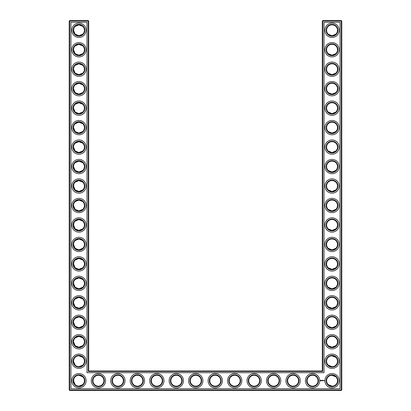 <?xml version="1.0" encoding="UTF-8"?>
<svg xmlns="http://www.w3.org/2000/svg" width="411" height="411" viewBox="0 0 411 411"><rect width="100%" height="100%" fill="white"/><g stroke="black" fill="none" stroke-linecap="round" stroke-linejoin="round"><path stroke-width="0.62" d="M73.584 31.231L75.11 34.149L78.249 35.69M78.778 35.731L82.801 34.149L78.953 35.736L75.11 34.149L73.502 30.286M78.784 24.835L82.801 26.417L78.953 24.835L75.11 26.417L74.211 27.599M73.841 28.4L73.574 31.138M75.115 26.417L78.275 24.876M84.404 30.414L84.404 30.157M78.778 44.306L82.801 45.888L78.953 44.301L75.11 45.888L75.999 45.174M76.492 44.891L78.249 44.347M84.404 30.286A5.451 5.451 0 0 0 76.23 25.564A5.451 5.451 0 0 0 76.23 35.007A5.451 5.451 0 0 0 84.404 30.286M84.404 49.88L84.404 49.752A5.451 5.451 0 0 0 76.23 45.03A5.451 5.451 0 0 0 76.23 54.473A5.451 5.451 0 0 0 84.404 49.752L84.404 49.623M73.569 50.604L73.502 49.752L75.11 53.62L78.249 55.156M78.778 55.202L82.801 53.62L78.953 55.202L75.11 53.62L73.584 50.702M75.095 45.904L74.211 47.065M73.841 47.866L73.507 49.597M88.689 370.984L88.689 21.018L88.221 20.55L69.69 20.55L69.69 389.982L341.31 389.982L341.31 21.018L322.311 21.018L322.311 370.984L322.779 371.446L88.221 371.446L88.689 370.984L322.311 370.984M69.69 20.55L69.223 21.018L69.223 389.982L69.69 390.45L341.31 390.45L341.777 389.982L341.777 21.018L341.31 20.55L322.779 20.55L322.311 21.018M73.584 70.168L75.11 73.086L78.249 74.627M78.778 74.668L82.801 73.086L78.953 74.674L75.11 73.086L73.502 69.223L73.569 70.07M75.095 65.37L74.211 66.531M73.841 67.337L73.507 69.069M78.778 63.772L82.801 65.354L78.953 63.772L75.11 65.354L75.999 64.64M76.492 64.357L78.249 63.818M73.584 89.634L75.11 92.557L78.249 94.093M78.778 94.14L82.801 92.557L78.953 94.14L75.11 92.557L73.502 88.689L73.569 89.541M78.778 83.243L82.801 84.825L78.953 83.238L75.11 84.825L74.211 86.002M73.841 86.803L73.507 88.535M75.115 84.82L75.999 84.111M76.492 83.829L78.249 83.284M73.584 109.105L75.11 112.023L78.249 113.564M78.778 113.606L82.801 112.023L78.953 113.611L75.11 112.023L73.502 108.16L73.569 109.007M78.778 102.709L82.801 104.291L78.953 102.709L75.11 104.291L74.211 105.468M73.841 106.274L73.507 108.001M75.115 104.291L78.249 102.755M73.584 128.571L75.11 131.494L78.27 133.036M78.784 133.077L82.801 131.494L78.953 133.077L75.11 131.494L73.502 127.626L73.569 128.479M78.778 122.18L82.801 123.762L78.953 122.175L75.11 123.762L74.211 124.939M73.841 125.74L73.507 127.472M75.115 123.757L78.249 122.221M73.584 148.042L75.11 150.96L78.249 152.502M78.778 152.543L82.801 150.96L78.953 152.548L75.11 150.96L73.502 147.097L73.569 147.945M75.095 143.244L74.211 144.405M73.841 145.211L73.507 146.938M78.784 141.646L82.801 143.228L78.953 141.646L75.11 143.228L78.244 141.692M73.584 167.508L75.11 170.426L78.249 171.968M78.778 172.014L82.801 170.426L78.953 172.014L75.11 170.426L73.502 166.563L73.569 167.416M78.784 161.117L82.801 162.699L78.953 161.112L75.11 162.699L74.211 163.876M73.841 164.677L73.507 166.409M75.115 162.694L78.244 161.158M73.584 186.979L75.11 189.897L78.244 191.439M78.784 191.48L82.801 189.897L78.953 191.485L75.11 189.897L73.502 186.034M75.095 182.181L74.211 183.342M73.841 184.149L73.574 186.887M78.778 180.583L82.801 182.165L78.953 180.578L75.11 182.165L78.249 180.624M75.095 357.395L74.211 358.562M73.841 359.363L73.507 361.094M73.584 362.194L75.11 365.112L73.502 361.248L73.569 362.096M73.584 342.728L75.11 345.646L78.26 347.187M78.784 347.228L82.801 345.646L78.953 347.228L75.11 345.646L73.502 341.777L73.569 342.63M78.778 336.332L82.801 337.914L78.953 336.326L75.11 337.914L74.211 339.09M73.841 339.892L73.507 341.623M75.115 337.914L78.249 336.373M75.11 376.851L74.211 378.028M73.841 378.829L73.574 381.572M73.584 381.665L75.11 384.583L73.502 380.714M73.584 303.791L75.11 306.709L78.249 308.245M78.778 308.291L82.801 306.709L78.953 308.291L75.11 306.709L73.502 302.84L73.569 303.693M78.778 297.394L82.801 298.977L78.953 297.389L75.11 298.977L74.211 300.153M73.841 300.955L73.507 302.686M75.115 298.977L75.999 298.263M76.492 297.98L78.249 297.436M73.584 323.257L75.11 326.175L75.999 326.889M76.492 327.171L78.249 327.716M78.778 327.757L82.801 326.175L78.953 327.762L75.11 326.175L73.502 322.311L73.569 323.159M75.095 318.458L74.211 319.624M73.841 320.426L73.507 322.157M78.778 316.86L82.801 318.443L78.953 316.86L75.11 318.443L78.249 316.907M75.115 209.369L78.249 210.905M78.778 210.946L82.801 209.363L78.953 210.951L75.11 209.363L73.584 206.445M75.095 201.652L74.211 202.813M73.841 203.615L73.507 205.346M75.11 209.363L73.502 205.5L73.569 206.353M75.115 201.631L78.244 200.095M78.784 200.049L82.801 201.637L78.953 200.049L75.11 201.637M73.584 225.916L75.11 228.835L78.249 230.376M78.778 230.417L82.801 228.835L78.953 230.422L75.11 228.835L73.502 224.966M78.784 219.52L82.801 221.103L78.953 219.515L75.11 221.103L74.211 222.279M73.841 223.086L73.574 225.824M75.115 221.103L78.244 219.561M73.584 245.382L75.11 248.301L78.244 249.842M78.784 249.883L82.801 248.301L78.953 249.888L75.11 248.301L73.502 244.437L73.569 245.285M75.095 240.584L74.211 241.75M73.841 242.552L73.507 244.283M75.115 240.569L78.003 239.068C80.232 238.93 81.83 239.428 82.801 240.574L78.953 238.986L75.11 240.574M73.584 264.854L75.11 267.772L75.999 268.486M76.492 268.768L78.249 269.313M78.778 269.354L82.801 267.772L78.953 269.354L75.11 267.772L73.502 263.903M78.778 258.457L82.801 260.04L78.953 258.452L75.11 260.04L74.211 261.216M73.841 262.023L73.574 264.761M75.115 260.04L78.249 258.498M73.584 284.32L75.11 287.238L78.249 288.779M78.778 288.82L82.801 287.238L78.953 288.825L75.11 287.238L73.502 283.374L73.569 284.222M78.778 277.923L82.801 279.506L78.953 277.923L75.11 279.506L74.211 280.687M73.841 281.489L73.507 283.22M75.115 279.506L75.999 278.792M76.492 278.509L78.249 277.97M335.869 65.334L335.335 64.871M334.462 64.337L333.86 64.08M333.665 64.018L332.114 63.772M335.869 73.107L335.022 73.79M334.878 73.877L333.794 74.386M333.763 74.396L332.638 74.638M332.391 74.663C330.444 74.602 329.057 74.083 328.219 73.107L332.047 74.674L335.89 73.086M335.869 26.396L335.335 25.934M334.462 25.4L333.86 25.143M333.665 25.081L332.114 24.835M335.869 34.17L335.022 34.853M334.878 34.94L333.794 35.449M333.763 35.459L332.638 35.7M332.391 35.726C330.444 35.665 329.057 35.146 328.219 34.17L332.047 35.736L335.89 34.149M335.869 45.868L335.335 45.405M334.462 44.866L333.86 44.614M333.665 44.547L332.098 44.301M335.869 53.641L335.022 54.319M334.878 54.411L333.794 54.915M333.763 54.925L332.638 55.172M332.391 55.192C330.444 55.136 329.057 54.617 328.219 53.641L332.047 55.202L335.89 53.62M335.869 84.805L335.335 84.342M334.462 83.803L333.86 83.551M333.665 83.484L332.098 83.238M335.869 92.578L335.022 93.256M334.878 93.348L333.794 93.852M333.763 93.862L332.638 94.109M332.391 94.129C330.444 94.068 329.057 93.554 328.219 92.578L332.047 94.14L335.89 92.557M335.869 162.679L335.335 162.217M334.462 161.677L333.86 161.425M333.665 161.359L332.114 161.112M335.869 170.447L335.022 171.13M334.698 171.325L332.638 171.983M332.391 172.004C330.444 171.942 329.057 171.428 328.219 170.447L332.047 172.014L335.89 170.426M335.869 143.208L335.335 142.745M334.462 142.211L333.86 141.954M333.665 141.893L332.114 141.646M335.869 150.981L335.022 151.664M334.878 151.751L333.794 152.26M333.763 152.27L332.643 152.512M332.391 152.532C330.444 152.476 329.057 151.957 328.219 150.981M328.219 150.976L332.047 152.548L335.89 150.96M335.869 123.742L335.335 123.279M334.462 122.74L333.86 122.488M333.665 122.421L332.098 122.175M335.869 131.51L335.022 132.193M334.878 132.285L333.794 132.789M333.763 132.799L332.638 133.046M332.391 133.066C330.444 133.005 329.057 132.491 328.219 131.51L332.047 133.077L335.89 131.494M335.869 104.271L335.335 103.808M334.462 103.274L333.86 103.017M333.665 102.956L332.098 102.709M335.869 112.044L335.022 112.727M334.878 112.814L332.638 113.575M332.391 113.6C330.444 113.539 329.057 113.02 328.219 112.044L332.047 113.611L335.89 112.023M335.869 182.145L335.335 181.683M334.462 181.148L333.86 180.891M333.665 180.83L332.114 180.583M335.869 189.918L335.022 190.601M334.698 190.796L333.794 191.197M333.763 191.207L332.638 191.449M332.391 191.469C330.444 191.413 329.057 190.894 328.219 189.918L332.047 191.485L335.89 189.897M335.818 357.313L333.86 356.106L332.314 355.803M335.869 337.893L335.335 337.431M334.462 336.892L333.86 336.64M333.665 336.573L332.098 336.326M335.869 345.666L335.022 346.345M334.878 346.437L332.638 347.197M332.391 347.218C330.444 347.161 329.057 346.643 328.219 345.666M328.219 345.661L332.047 347.228L335.89 345.646M335.818 376.779L333.86 375.577L332.314 375.274M335.869 201.616L335.335 201.154M334.462 200.614L333.86 200.363M333.665 200.296L332.098 200.049M335.869 209.384L335.022 210.067M334.878 210.16L333.794 210.663M333.763 210.673L332.638 210.92M332.391 210.941C330.444 210.879 329.057 210.36 328.219 209.384L332.047 210.951L335.89 209.363M335.869 221.082L335.335 220.62M334.462 220.08L333.86 219.828M333.665 219.767L332.114 219.52M335.869 228.855L335.022 229.538M334.878 229.626L333.794 230.134M333.763 230.139L332.638 230.386M332.391 230.407C330.444 230.35 329.057 229.831 328.219 228.855L332.047 230.422L335.89 228.835M335.869 240.553L335.335 240.091M334.462 239.551L333.86 239.3M333.665 239.233L332.098 238.986M335.869 248.321L335.022 249.004M334.878 249.097L333.794 249.6M333.763 249.611L332.638 249.857M332.391 249.878C330.444 249.816 329.057 249.297 328.219 248.321L332.047 249.888L335.89 248.301M335.869 279.49L335.335 279.028M334.462 278.488L333.86 278.237M333.665 278.17L332.098 277.923M335.869 287.258L335.022 287.941M334.878 288.029L333.794 288.537M333.763 288.548L332.638 288.794M332.391 288.815C330.444 288.753 329.057 288.234 328.219 287.258L332.047 288.825L335.89 287.238M335.869 260.019L335.335 259.557M334.462 259.017L333.86 258.766M333.665 258.699L332.098 258.452M335.869 267.792L335.022 268.475M334.878 268.563L333.794 269.066M333.763 269.077L332.638 269.323M332.391 269.344C330.444 269.287 329.057 268.768 328.219 267.792L332.047 269.354L335.89 267.772M335.869 298.956L335.335 298.494M334.462 297.954L333.86 297.703M333.665 297.636L332.114 297.389M335.869 306.729L335.022 307.413M334.878 307.5L333.794 308.003M333.763 308.014L332.638 308.26M332.391 308.281C330.444 308.224 329.057 307.705 328.219 306.729L332.047 308.291L335.89 306.709M335.869 318.422L335.335 317.965M334.462 317.426L333.86 317.169M333.665 317.107L332.114 316.86M335.869 326.195L335.022 326.879M334.878 326.966L333.794 327.475M333.763 327.485L332.638 327.731M332.391 327.752C330.444 327.69 329.057 327.171 328.219 326.195M328.219 326.19L332.047 327.762L335.89 326.175M84.871 30.286A5.918 5.918 0 0 0 75.994 25.158A5.918 5.918 0 0 0 75.994 35.408A5.918 5.918 0 0 0 84.871 30.286M84.871 49.752A5.918 5.918 0 0 0 75.994 44.629A5.918 5.918 0 0 0 75.994 54.879A5.918 5.918 0 0 0 84.871 49.752M88.689 21.018L69.223 21.018M88.221 371.446L88.221 20.55M322.779 20.55L322.779 371.446M341.31 20.55L341.31 21.018L341.777 21.018M341.777 389.982L341.31 389.982L341.31 390.45M69.69 390.45L69.69 389.982L69.223 389.982M84.404 69.351L84.404 69.094M84.404 88.817L84.404 88.56M84.404 127.754L84.404 127.497M84.404 166.691L84.404 166.434M84.404 361.377L84.404 361.12M82.801 357.38L78.953 355.798M82.801 365.112L78.953 366.699M82.801 376.851L78.953 375.264M84.404 341.906L84.404 341.649M84.404 380.843L84.404 380.586M82.801 384.583L78.953 386.165M84.404 322.44L84.404 322.183M84.404 205.628L84.404 205.372M84.404 244.566L84.404 244.309M84.404 283.503L84.404 283.246M331.79 63.777L332.17 63.772M331.79 83.243L332.17 83.238M331.79 24.84L332.17 24.835M331.79 44.306L332.17 44.301M331.79 102.714L332.17 102.709M331.79 161.117L332.17 161.112M331.79 180.588L332.17 180.583M331.79 141.651L332.17 141.646M331.79 122.18L332.17 122.175M331.79 200.054L332.17 200.049M331.79 355.803L335.89 357.38M331.79 375.269L335.89 376.851M328.199 365.112L332.047 366.699M331.79 336.332L332.17 336.332M328.199 384.583L332.047 386.165M331.79 219.525L332.17 219.52M331.79 238.991L332.17 238.986M331.79 258.462L332.17 258.457M331.79 277.928L332.17 277.923M331.79 297.394L332.17 297.394M331.79 316.866L332.17 316.86M86.12 30.286A7.167 7.167 0 0 0 75.372 24.079A7.167 7.167 0 0 0 75.372 36.487A7.167 7.167 0 0 0 86.12 30.286M84.404 69.223A5.451 5.451 0 0 0 76.23 64.501A5.451 5.451 0 0 0 76.23 73.944A5.451 5.451 0 0 0 84.404 69.223M86.12 49.752A7.167 7.167 0 0 0 75.372 43.551A7.167 7.167 0 0 0 75.372 55.958A7.167 7.167 0 0 0 86.12 49.752M70.933 388.739L70.933 22.261L86.978 22.261L86.978 372.695L324.022 372.695L324.022 22.261L340.067 22.261L340.067 388.739L70.933 388.739M84.404 88.689A5.451 5.451 0 0 0 76.23 83.967A5.451 5.451 0 0 0 76.23 93.41A5.451 5.451 0 0 0 84.404 88.689M84.404 108.16A5.451 5.451 0 0 0 76.23 103.438A5.451 5.451 0 0 0 76.23 112.881A5.451 5.451 0 0 0 84.404 108.16M84.404 127.626A5.451 5.451 0 0 0 76.23 122.904A5.451 5.451 0 0 0 76.23 132.347A5.451 5.451 0 0 0 84.404 127.626M84.404 147.097A5.451 5.451 0 0 0 76.23 142.376A5.451 5.451 0 0 0 76.23 151.813A5.451 5.451 0 0 0 84.404 147.097M84.404 166.563A5.451 5.451 0 0 0 76.23 161.842A5.451 5.451 0 0 0 76.23 171.284A5.451 5.451 0 0 0 84.404 166.563M84.404 186.034A5.451 5.451 0 0 0 76.23 181.313A5.451 5.451 0 0 0 76.23 190.75A5.451 5.451 0 0 0 84.404 186.034M84.404 205.5A5.451 5.451 0 0 0 76.23 200.779A5.451 5.451 0 0 0 76.23 210.221A5.451 5.451 0 0 0 84.404 205.5M84.404 361.248A5.451 5.451 0 0 0 76.23 356.527A5.451 5.451 0 0 0 76.23 365.97A5.451 5.451 0 0 0 84.404 361.248M84.404 341.777A5.451 5.451 0 0 0 76.23 337.056A5.451 5.451 0 0 0 76.23 346.499A5.451 5.451 0 0 0 84.404 341.777M84.404 380.714A5.451 5.451 0 0 0 76.23 375.993A5.451 5.451 0 0 0 76.23 385.436A5.451 5.451 0 0 0 84.404 380.714M84.404 322.311A5.451 5.451 0 0 0 76.23 317.59A5.451 5.451 0 0 0 76.23 327.033A5.451 5.451 0 0 0 84.404 322.311M98.424 375.264A5.451 5.451 0 0 1 103.146 383.442A5.451 5.451 0 0 1 93.703 383.442A5.451 5.451 0 0 1 98.424 375.264M84.404 302.84A5.451 5.451 0 0 0 76.23 298.119A5.451 5.451 0 0 0 76.23 307.562A5.451 5.451 0 0 0 84.404 302.84M84.404 283.374A5.451 5.451 0 0 0 76.23 278.653A5.451 5.451 0 0 0 76.23 288.096A5.451 5.451 0 0 0 84.404 283.374M84.404 224.966A5.451 5.451 0 0 0 76.23 220.25A5.451 5.451 0 0 0 76.23 229.687A5.451 5.451 0 0 0 84.404 224.966M84.404 244.437A5.451 5.451 0 0 0 76.23 239.716A5.451 5.451 0 0 0 76.23 249.158A5.451 5.451 0 0 0 84.404 244.437M84.404 263.903A5.451 5.451 0 0 0 76.23 259.187A5.451 5.451 0 0 0 76.23 268.624A5.451 5.451 0 0 0 84.404 263.903M332.047 44.301A5.451 5.451 0 0 1 336.763 52.48A5.451 5.451 0 0 1 327.326 52.48A5.451 5.451 0 0 1 332.047 44.301M332.047 63.772A5.451 5.451 0 0 1 336.763 71.946A5.451 5.451 0 0 1 327.326 71.946A5.451 5.451 0 0 1 332.047 63.772M332.047 83.238A5.451 5.451 0 0 1 336.763 91.417A5.451 5.451 0 0 1 327.326 91.417A5.451 5.451 0 0 1 332.047 83.238M117.89 375.264A5.451 5.451 0 0 1 122.612 383.442A5.451 5.451 0 0 1 113.169 383.442A5.451 5.451 0 0 1 117.89 375.264M137.361 375.264A5.451 5.451 0 0 1 142.083 383.442A5.451 5.451 0 0 1 132.64 383.442A5.451 5.451 0 0 1 137.361 375.264M332.047 24.835A5.451 5.451 0 0 1 336.763 33.008A5.451 5.451 0 0 1 327.326 33.008A5.451 5.451 0 0 1 332.047 24.835M332.047 102.709A5.451 5.451 0 0 1 336.763 110.883A5.451 5.451 0 0 1 327.326 110.883A5.451 5.451 0 0 1 332.047 102.709M332.047 141.646A5.451 5.451 0 0 1 336.763 149.82A5.451 5.451 0 0 1 327.326 149.82A5.451 5.451 0 0 1 332.047 141.646M332.047 161.112A5.451 5.451 0 0 1 336.763 169.291A5.451 5.451 0 0 1 327.326 169.291A5.451 5.451 0 0 1 332.047 161.112M332.047 180.578A5.451 5.451 0 0 1 336.763 188.757A5.451 5.451 0 0 1 327.326 188.757A5.451 5.451 0 0 1 332.047 180.578M332.047 122.175A5.451 5.451 0 0 1 336.763 130.354A5.451 5.451 0 0 1 327.326 130.354A5.451 5.451 0 0 1 332.047 122.175M332.047 200.049A5.451 5.451 0 0 1 336.763 208.228A5.451 5.451 0 0 1 327.326 208.228A5.451 5.451 0 0 1 332.047 200.049M156.827 375.264A5.451 5.451 0 0 1 161.549 383.442A5.451 5.451 0 0 1 152.106 383.442A5.451 5.451 0 0 1 156.827 375.264M254.173 375.264A5.451 5.451 0 0 1 258.894 383.442A5.451 5.451 0 0 1 249.451 383.442A5.451 5.451 0 0 1 254.173 375.264M273.639 375.264A5.451 5.451 0 0 1 278.36 383.442A5.451 5.451 0 0 1 268.917 383.442A5.451 5.451 0 0 1 273.639 375.264M234.702 375.264A5.451 5.451 0 0 1 239.423 383.442A5.451 5.451 0 0 1 229.98 383.442A5.451 5.451 0 0 1 234.702 375.264M293.11 375.264A5.451 5.451 0 0 1 297.831 383.442A5.451 5.451 0 0 1 288.388 383.442A5.451 5.451 0 0 1 293.11 375.264M215.236 375.264A5.451 5.451 0 0 1 219.957 383.442A5.451 5.451 0 0 1 210.514 383.442A5.451 5.451 0 0 1 215.236 375.264M332.047 355.798A5.451 5.451 0 0 1 336.763 363.971A5.451 5.451 0 0 1 327.326 363.971A5.451 5.451 0 0 1 332.047 355.798M332.047 336.326A5.451 5.451 0 0 1 336.763 344.505A5.451 5.451 0 0 1 327.326 344.505A5.451 5.451 0 0 1 332.047 336.326M332.047 375.264A5.451 5.451 0 0 1 336.763 383.442A5.451 5.451 0 0 1 327.326 383.442A5.451 5.451 0 0 1 332.047 375.264M312.576 375.264A5.451 5.451 0 0 1 317.297 383.442A5.451 5.451 0 0 1 307.854 383.442A5.451 5.451 0 0 1 312.576 375.264M332.047 316.86A5.451 5.451 0 0 1 336.763 325.034A5.451 5.451 0 0 1 327.326 325.034A5.451 5.451 0 0 1 332.047 316.86M176.298 375.264A5.451 5.451 0 0 1 181.02 383.442A5.451 5.451 0 0 1 171.577 383.442A5.451 5.451 0 0 1 176.298 375.264M195.764 375.264A5.451 5.451 0 0 1 200.486 383.442A5.451 5.451 0 0 1 191.043 383.442A5.451 5.451 0 0 1 195.764 375.264M332.047 219.515A5.451 5.451 0 0 1 336.763 227.694A5.451 5.451 0 0 1 327.326 227.694A5.451 5.451 0 0 1 332.047 219.515M332.047 238.986A5.451 5.451 0 0 1 336.763 247.16A5.451 5.451 0 0 1 327.326 247.16A5.451 5.451 0 0 1 332.047 238.986M332.047 258.452A5.451 5.451 0 0 1 336.763 266.631A5.451 5.451 0 0 1 327.326 266.631A5.451 5.451 0 0 1 332.047 258.452M332.047 277.923A5.451 5.451 0 0 1 336.763 286.097A5.451 5.451 0 0 1 327.326 286.097A5.451 5.451 0 0 1 332.047 277.923M332.047 297.389A5.451 5.451 0 0 1 336.763 305.568A5.451 5.451 0 0 1 327.326 305.568A5.451 5.451 0 0 1 332.047 297.389M84.871 69.223A5.918 5.918 0 0 0 75.994 64.095A5.918 5.918 0 0 0 75.994 74.345A5.918 5.918 0 0 0 84.871 69.223M84.871 88.689A5.918 5.918 0 0 0 75.994 83.561A5.918 5.918 0 0 0 75.994 93.816A5.918 5.918 0 0 0 84.871 88.689M84.871 108.16A5.918 5.918 0 0 0 75.994 103.033A5.918 5.918 0 0 0 75.994 113.282A5.918 5.918 0 0 0 84.871 108.16M84.871 127.626A5.918 5.918 0 0 0 75.994 122.499A5.918 5.918 0 0 0 75.994 132.753A5.918 5.918 0 0 0 84.871 127.626M84.871 147.097A5.918 5.918 0 0 0 75.994 141.97A5.918 5.918 0 0 0 75.994 152.219A5.918 5.918 0 0 0 84.871 147.097M84.871 166.563A5.918 5.918 0 0 0 75.994 161.436A5.918 5.918 0 0 0 75.994 171.69A5.918 5.918 0 0 0 84.871 166.563M84.871 186.034A5.918 5.918 0 0 0 75.994 180.907A5.918 5.918 0 0 0 75.994 191.156A5.918 5.918 0 0 0 84.871 186.034M84.871 205.5A5.918 5.918 0 0 0 75.994 200.373A5.918 5.918 0 0 0 75.994 210.627A5.918 5.918 0 0 0 84.871 205.5M84.871 361.248A5.918 5.918 0 0 0 75.994 356.121A5.918 5.918 0 0 0 75.994 366.371A5.918 5.918 0 0 0 84.871 361.248M84.871 341.777A5.918 5.918 0 0 0 75.994 336.655A5.918 5.918 0 0 0 75.994 346.905A5.918 5.918 0 0 0 84.871 341.777M84.871 380.714A5.918 5.918 0 0 0 75.994 375.592A5.918 5.918 0 0 0 75.994 385.842A5.918 5.918 0 0 0 84.871 380.714M84.871 322.311A5.918 5.918 0 0 0 75.994 317.184A5.918 5.918 0 0 0 75.994 327.439A5.918 5.918 0 0 0 84.871 322.311M98.424 374.796A5.918 5.918 0 0 1 103.551 383.674A5.918 5.918 0 0 1 93.297 383.674A5.918 5.918 0 0 1 98.424 374.796M84.871 302.84A5.918 5.918 0 0 0 75.994 297.718A5.918 5.918 0 0 0 75.994 307.967A5.918 5.918 0 0 0 84.871 302.84M84.871 283.374A5.918 5.918 0 0 0 75.994 278.247A5.918 5.918 0 0 0 75.994 288.501A5.918 5.918 0 0 0 84.871 283.374M84.871 224.966A5.918 5.918 0 0 0 75.994 219.844A5.918 5.918 0 0 0 75.994 230.093A5.918 5.918 0 0 0 84.871 224.966M84.871 244.437A5.918 5.918 0 0 0 75.994 239.31A5.918 5.918 0 0 0 75.994 249.564A5.918 5.918 0 0 0 84.871 244.437M84.871 263.903A5.918 5.918 0 0 0 75.994 258.781A5.918 5.918 0 0 0 75.994 269.03A5.918 5.918 0 0 0 84.871 263.903M332.047 43.833A5.918 5.918 0 0 1 337.169 52.711A5.918 5.918 0 0 1 326.92 52.711A5.918 5.918 0 0 1 332.047 43.833M332.047 63.304A5.918 5.918 0 0 1 337.169 72.182A5.918 5.918 0 0 1 326.92 72.182A5.918 5.918 0 0 1 332.047 63.304M332.047 82.77A5.918 5.918 0 0 1 337.169 91.648A5.918 5.918 0 0 1 326.92 91.648A5.918 5.918 0 0 1 332.047 82.77M117.89 374.796A5.918 5.918 0 0 1 123.017 383.674A5.918 5.918 0 0 1 112.768 383.674A5.918 5.918 0 0 1 117.89 374.796M137.361 374.796A5.918 5.918 0 0 1 142.489 383.674A5.918 5.918 0 0 1 132.234 383.674A5.918 5.918 0 0 1 137.361 374.796M332.047 24.367A5.918 5.918 0 0 1 337.169 33.245A5.918 5.918 0 0 1 326.92 33.245A5.918 5.918 0 0 1 332.047 24.367M332.047 102.241A5.918 5.918 0 0 1 337.169 111.119A5.918 5.918 0 0 1 326.92 111.119A5.918 5.918 0 0 1 332.047 102.241M332.047 141.179A5.918 5.918 0 0 1 337.169 150.056A5.918 5.918 0 0 1 326.92 150.056A5.918 5.918 0 0 1 332.047 141.179M332.047 160.644A5.918 5.918 0 0 1 337.169 169.522A5.918 5.918 0 0 1 326.92 169.522A5.918 5.918 0 0 1 332.047 160.644M332.047 180.116A5.918 5.918 0 0 1 337.169 188.993A5.918 5.918 0 0 1 326.92 188.993A5.918 5.918 0 0 1 332.047 180.116M332.047 121.707A5.918 5.918 0 0 1 337.169 130.585A5.918 5.918 0 0 1 326.92 130.585A5.918 5.918 0 0 1 332.047 121.707M332.047 199.582A5.918 5.918 0 0 1 337.169 208.459A5.918 5.918 0 0 1 326.92 208.459A5.918 5.918 0 0 1 332.047 199.582M156.827 374.796A5.918 5.918 0 0 1 161.955 383.674A5.918 5.918 0 0 1 151.705 383.674A5.918 5.918 0 0 1 156.827 374.796M254.173 374.796A5.918 5.918 0 0 1 259.295 383.674A5.918 5.918 0 0 1 249.045 383.674A5.918 5.918 0 0 1 254.173 374.796M273.639 374.796A5.918 5.918 0 0 1 278.766 383.674A5.918 5.918 0 0 1 268.511 383.674A5.918 5.918 0 0 1 273.639 374.796M234.702 374.796A5.918 5.918 0 0 1 239.829 383.674A5.918 5.918 0 0 1 229.579 383.674A5.918 5.918 0 0 1 234.702 374.796M293.11 374.796A5.918 5.918 0 0 1 298.232 383.674A5.918 5.918 0 0 1 287.983 383.674A5.918 5.918 0 0 1 293.11 374.796M215.236 374.796A5.918 5.918 0 0 1 220.358 383.674A5.918 5.918 0 0 1 210.108 383.674A5.918 5.918 0 0 1 215.236 374.796M332.047 355.33A5.918 5.918 0 0 1 337.169 364.208A5.918 5.918 0 0 1 326.92 364.208A5.918 5.918 0 0 1 332.047 355.33M332.047 335.859A5.918 5.918 0 0 1 337.169 344.737A5.918 5.918 0 0 1 326.92 344.737A5.918 5.918 0 0 1 332.047 335.859M332.047 374.796A5.918 5.918 0 0 1 337.169 383.674A5.918 5.918 0 0 1 326.92 383.674A5.918 5.918 0 0 1 332.047 374.796M312.576 374.796A5.918 5.918 0 0 1 317.703 383.674A5.918 5.918 0 0 1 307.449 383.674A5.918 5.918 0 0 1 312.576 374.796M332.047 316.393A5.918 5.918 0 0 1 337.169 325.271A5.918 5.918 0 0 1 326.92 325.271A5.918 5.918 0 0 1 332.047 316.393M176.298 374.796A5.918 5.918 0 0 1 181.421 383.674A5.918 5.918 0 0 1 171.171 383.674A5.918 5.918 0 0 1 176.298 374.796M195.764 374.796A5.918 5.918 0 0 1 200.892 383.674A5.918 5.918 0 0 1 190.642 383.674A5.918 5.918 0 0 1 195.764 374.796M332.047 219.048A5.918 5.918 0 0 1 337.169 227.925A5.918 5.918 0 0 1 326.92 227.925A5.918 5.918 0 0 1 332.047 219.048M332.047 238.519A5.918 5.918 0 0 1 337.169 247.396A5.918 5.918 0 0 1 326.92 247.396A5.918 5.918 0 0 1 332.047 238.519M332.047 257.985A5.918 5.918 0 0 1 337.169 266.862A5.918 5.918 0 0 1 326.92 266.862A5.918 5.918 0 0 1 332.047 257.985M332.047 277.456A5.918 5.918 0 0 1 337.169 286.333A5.918 5.918 0 0 1 326.92 286.333A5.918 5.918 0 0 1 332.047 277.456M332.047 296.922A5.918 5.918 0 0 1 337.169 305.799A5.918 5.918 0 0 1 326.92 305.799A5.918 5.918 0 0 1 332.047 296.922M324.294 380.56L324.459 380.843L324.294 380.56M323.375 380.35L323.611 380.776L323.375 380.35M323.205 380.375L323.226 380.776L323.205 380.375M322.866 380.35L323.128 380.375L322.866 380.776L322.866 380.35M322.553 380.612L322.748 380.37L322.722 380.776L322.363 380.375L322.553 380.612M321.993 380.375L322.25 380.776L321.993 380.375M321.741 380.396L321.762 380.776L321.741 380.396M321.243 380.535L321.536 380.401L321.556 380.72L321.243 380.535M320.503 380.278L321.032 380.427L320.811 380.925L320.313 380.699L320.503 380.278M86.12 69.223A7.167 7.167 0 0 0 75.372 63.017A7.167 7.167 0 0 0 75.372 75.424A7.167 7.167 0 0 0 86.12 69.223M86.12 88.689A7.167 7.167 0 0 0 75.372 82.483A7.167 7.167 0 0 0 75.372 94.895A7.167 7.167 0 0 0 86.12 88.689M86.12 108.16A7.167 7.167 0 0 0 75.372 101.954A7.167 7.167 0 0 0 75.372 114.361A7.167 7.167 0 0 0 86.12 108.16M86.12 127.626A7.167 7.167 0 0 0 75.372 121.42A7.167 7.167 0 0 0 75.372 133.832A7.167 7.167 0 0 0 86.12 127.626M86.12 147.097A7.167 7.167 0 0 0 75.372 140.891A7.167 7.167 0 0 0 75.372 153.298A7.167 7.167 0 0 0 86.12 147.097M86.12 166.563A7.167 7.167 0 0 0 75.372 160.357A7.167 7.167 0 0 0 75.372 172.769A7.167 7.167 0 0 0 86.12 166.563M86.12 186.034A7.167 7.167 0 0 0 75.372 179.828A7.167 7.167 0 0 0 75.372 192.235A7.167 7.167 0 0 0 86.12 186.034M86.12 205.5A7.167 7.167 0 0 0 75.372 199.294A7.167 7.167 0 0 0 75.372 211.706A7.167 7.167 0 0 0 86.12 205.5M86.12 361.248A7.167 7.167 0 0 0 75.372 355.042A7.167 7.167 0 0 0 75.372 367.449A7.167 7.167 0 0 0 86.12 361.248M86.12 341.777A7.167 7.167 0 0 0 75.372 335.576A7.167 7.167 0 0 0 75.372 347.983A7.167 7.167 0 0 0 86.12 341.777M86.12 380.714A7.167 7.167 0 0 0 75.372 374.513A7.167 7.167 0 0 0 75.372 386.921A7.167 7.167 0 0 0 86.12 380.714M86.12 322.311A7.167 7.167 0 0 0 75.372 316.105A7.167 7.167 0 0 0 75.372 328.517A7.167 7.167 0 0 0 86.12 322.311M98.424 373.553A7.167 7.167 0 0 1 104.63 384.3A7.167 7.167 0 0 1 92.218 384.3A7.167 7.167 0 0 1 98.424 373.553M86.12 302.84A7.167 7.167 0 0 0 75.372 296.639A7.167 7.167 0 0 0 75.372 309.046A7.167 7.167 0 0 0 86.12 302.84M86.12 283.374A7.167 7.167 0 0 0 75.372 277.168A7.167 7.167 0 0 0 75.372 289.58A7.167 7.167 0 0 0 86.12 283.374M86.12 224.966A7.167 7.167 0 0 0 75.372 218.765A7.167 7.167 0 0 0 75.372 231.172A7.167 7.167 0 0 0 86.12 224.966M86.12 244.437A7.167 7.167 0 0 0 75.372 238.231A7.167 7.167 0 0 0 75.372 250.643A7.167 7.167 0 0 0 86.12 244.437M86.12 263.903A7.167 7.167 0 0 0 75.372 257.702A7.167 7.167 0 0 0 75.372 270.109A7.167 7.167 0 0 0 86.12 263.903M332.047 42.59A7.167 7.167 0 0 1 338.248 53.332A7.167 7.167 0 0 1 325.841 53.332A7.167 7.167 0 0 1 332.047 42.59M332.047 62.056A7.167 7.167 0 0 1 338.248 72.804A7.167 7.167 0 0 1 325.841 72.804A7.167 7.167 0 0 1 332.047 62.056M332.047 81.527A7.167 7.167 0 0 1 338.248 92.27A7.167 7.167 0 0 1 325.841 92.27A7.167 7.167 0 0 1 332.047 81.527M117.89 373.553A7.167 7.167 0 0 1 124.096 384.3A7.167 7.167 0 0 1 111.689 384.3A7.167 7.167 0 0 1 117.89 373.553M137.361 373.553A7.167 7.167 0 0 1 143.567 384.3A7.167 7.167 0 0 1 131.155 384.3A7.167 7.167 0 0 1 137.361 373.553M332.047 23.119A7.167 7.167 0 0 1 338.248 33.866A7.167 7.167 0 0 1 325.841 33.866A7.167 7.167 0 0 1 332.047 23.119M332.047 100.993A7.167 7.167 0 0 1 338.248 111.741A7.167 7.167 0 0 1 325.841 111.741A7.167 7.167 0 0 1 332.047 100.993M332.047 139.93A7.167 7.167 0 0 1 338.248 150.678A7.167 7.167 0 0 1 325.841 150.678A7.167 7.167 0 0 1 332.047 139.93M332.047 159.401A7.167 7.167 0 0 1 338.248 170.144A7.167 7.167 0 0 1 325.841 170.144A7.167 7.167 0 0 1 332.047 159.401M332.047 178.867A7.167 7.167 0 0 1 338.248 189.615A7.167 7.167 0 0 1 325.841 189.615A7.167 7.167 0 0 1 332.047 178.867M332.047 120.464A7.167 7.167 0 0 1 338.248 131.207A7.167 7.167 0 0 1 325.841 131.207A7.167 7.167 0 0 1 332.047 120.464M332.047 198.333A7.167 7.167 0 0 1 338.248 209.081A7.167 7.167 0 0 1 325.841 209.081A7.167 7.167 0 0 1 332.047 198.333M156.827 373.553A7.167 7.167 0 0 1 163.033 384.3A7.167 7.167 0 0 1 150.626 384.3A7.167 7.167 0 0 1 156.827 373.553M254.173 373.553A7.167 7.167 0 0 1 260.374 384.3A7.167 7.167 0 0 1 247.967 384.3A7.167 7.167 0 0 1 254.173 373.553M273.639 373.553A7.167 7.167 0 0 1 279.845 384.3A7.167 7.167 0 0 1 267.433 384.3A7.167 7.167 0 0 1 273.639 373.553M234.702 373.553A7.167 7.167 0 0 1 240.908 384.3A7.167 7.167 0 0 1 228.501 384.3A7.167 7.167 0 0 1 234.702 373.553M293.11 373.553A7.167 7.167 0 0 1 299.311 384.3A7.167 7.167 0 0 1 286.904 384.3A7.167 7.167 0 0 1 293.11 373.553M215.236 373.553A7.167 7.167 0 0 1 221.437 384.3A7.167 7.167 0 0 1 209.029 384.3A7.167 7.167 0 0 1 215.236 373.553M332.047 354.082A7.167 7.167 0 0 1 338.248 364.829A7.167 7.167 0 0 1 325.841 364.829A7.167 7.167 0 0 1 332.047 354.082M332.047 334.616A7.167 7.167 0 0 1 338.248 345.363A7.167 7.167 0 0 1 325.841 345.363A7.167 7.167 0 0 1 332.047 334.616M332.047 373.553A7.167 7.167 0 0 1 338.248 384.3A7.167 7.167 0 0 1 325.841 384.3A7.167 7.167 0 0 1 332.047 373.553M312.576 373.553A7.167 7.167 0 0 1 318.782 384.3A7.167 7.167 0 0 1 306.37 384.3A7.167 7.167 0 0 1 312.576 373.553M332.047 315.145A7.167 7.167 0 0 1 338.248 325.892A7.167 7.167 0 0 1 325.841 325.892A7.167 7.167 0 0 1 332.047 315.145M176.298 373.553A7.167 7.167 0 0 1 182.499 384.3A7.167 7.167 0 0 1 170.092 384.3A7.167 7.167 0 0 1 176.298 373.553M195.764 373.553A7.167 7.167 0 0 1 201.971 384.3A7.167 7.167 0 0 1 189.563 384.3A7.167 7.167 0 0 1 195.764 373.553M332.047 217.804A7.167 7.167 0 0 1 338.248 228.552A7.167 7.167 0 0 1 325.841 228.552A7.167 7.167 0 0 1 332.047 217.804M332.047 237.27A7.167 7.167 0 0 1 338.248 248.018A7.167 7.167 0 0 1 325.841 248.018A7.167 7.167 0 0 1 332.047 237.27M332.047 256.741A7.167 7.167 0 0 1 338.248 267.489A7.167 7.167 0 0 1 325.841 267.489A7.167 7.167 0 0 1 332.047 256.741M332.047 276.207A7.167 7.167 0 0 1 338.248 286.955A7.167 7.167 0 0 1 325.841 286.955A7.167 7.167 0 0 1 332.047 276.207M332.047 295.679A7.167 7.167 0 0 1 338.248 306.426A7.167 7.167 0 0 1 325.841 306.426A7.167 7.167 0 0 1 332.047 295.679M320.75 380.386L320.601 380.74L320.75 380.386"/></g></svg>
